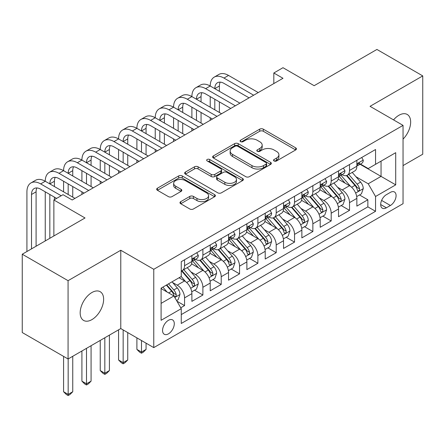 <?xml version="1.0" encoding="UTF-8"?>
<svg xmlns="http://www.w3.org/2000/svg" width="445" height="445" viewBox="0 0 445 445"><rect width="100%" height="100%" fill="white"/><g stroke="black" fill="none" stroke-linecap="round" stroke-linejoin="round"><path stroke-width="0.67" d="M274.059 160.968A1.78 1.029 0 0 0 276.579 160.968L295.691 149.932A2.542 1.469 0 0 0 296.437 148.891A2.542 1.469 0 0 0 295.691 147.851L263.307 129.156A2.542 1.469 0 0 0 259.708 129.156L240.595 140.192A1.78 1.029 0 0 0 240.072 140.92A1.78 1.029 0 0 0 240.595 141.643A1.78 1.029 0 0 0 243.109 141.643L245.584 140.22A8.144 4.7 0 0 1 257.099 140.22L259.797 141.777A8.144 4.7 0 0 1 262.183 145.098A8.144 4.7 0 0 1 259.797 148.424L257.327 149.854A1.78 1.029 0 0 0 256.804 150.577A1.78 1.029 0 0 0 257.327 151.306A1.78 1.029 0 0 0 259.847 151.306L262.316 149.876A8.144 4.7 0 0 1 273.831 149.876L276.529 151.434A8.144 4.7 0 0 1 278.915 154.76A8.144 4.7 0 0 1 276.529 158.081L274.059 159.51A1.78 1.029 0 0 0 273.536 160.239A1.78 1.029 0 0 0 274.059 160.968L274.059 159.51M91.904 319.621A16.587 9.579 120 0 0 102.739 305.003A16.587 9.579 120 0 0 100.197 291.709A16.587 9.579 120 0 0 91.904 292.526A16.587 9.579 120 0 0 81.062 307.15A16.587 9.579 120 0 0 83.61 320.439A16.587 9.579 120 0 0 91.904 319.621M403.048 139.118A16.587 9.579 120 0 0 407.214 114.448A16.587 9.579 120 0 0 398.92 115.272A16.587 9.579 120 0 0 393.541 119.889M168.427 333.856A8.294 4.789 120 0 0 173.845 326.541A8.294 4.789 120 0 0 172.577 319.899A8.294 4.789 120 0 0 168.427 320.305A8.294 4.789 120 0 0 163.009 327.615A8.294 4.789 120 0 0 164.283 334.262A8.294 4.789 120 0 0 168.427 333.856M180.726 201.657A2.542 1.469 0 0 0 179.98 202.697A2.542 1.469 0 0 0 180.726 203.738L189.809 208.983A2.542 1.469 0 0 0 193.408 208.983L214.64 196.723A2.542 1.469 0 0 0 215.386 195.683A2.542 1.469 0 0 0 214.64 194.649L182.255 175.947A2.542 1.469 0 0 0 178.656 175.947L157.424 188.207A2.542 1.469 0 0 0 156.679 189.247A2.542 1.469 0 0 0 157.424 190.282L168.399 196.623A2.542 1.469 0 0 0 171.998 196.623L181.087 191.372A2.542 1.469 0 0 0 181.833 190.338A2.542 1.469 0 0 0 181.087 189.297L175.642 186.155A6.809 3.927 0 0 1 173.65 183.379A6.809 3.927 0 0 1 177.85 179.747A6.809 3.927 0 0 1 185.27 180.598L206.591 192.908A6.809 3.927 0 0 1 208.583 195.683A6.809 3.927 0 0 1 204.383 199.316A6.809 3.927 0 0 1 196.963 198.464L193.408 196.412A2.542 1.469 0 0 0 189.809 196.412L180.726 201.657L180.726 203.738M403.048 165.59L422.75 154.215L422.75 75.906L376.926 49.451L314.148 85.696L282.987 67.701L273.825 72.997L282.987 78.287L72.196 199.983L63.034 194.693L53.867 199.983L53.867 235.967M68.074 280.678L68.074 358.987L120.773 328.56L120.773 250.251L68.074 280.678L22.25 254.217L85.028 217.972L53.867 199.983M120.773 250.251L153.764 269.297L403.048 125.379L403.048 203.688L153.764 347.612L153.764 269.297M422.75 75.906L370.051 106.327L403.048 125.379M245.768 176.676A2.542 1.469 0 0 0 249.361 176.676L270.593 164.422A2.542 1.469 0 0 0 271.339 163.382A2.542 1.469 0 0 0 270.593 162.342L238.209 143.646A2.542 1.469 0 0 0 234.61 143.646L213.383 155.9A2.542 1.469 0 0 0 212.638 156.94A2.542 1.469 0 0 0 213.383 157.981L245.768 176.676M207.887 161.351A1.78 1.029 0 0 1 209.695 161.602L209.695 159.488L242.62 178.495A2.542 1.469 0 0 1 243.365 179.535A2.542 1.469 0 0 1 242.62 180.57L221.388 192.83A2.542 1.469 0 0 1 217.789 192.83L185.404 174.134L185.404 172.054A2.542 1.469 0 0 0 184.658 173.094A2.542 1.469 0 0 0 185.404 174.134M185.404 172.054L194.487 166.808A2.542 1.469 0 0 1 198.086 166.808L211.219 174.39A2.542 1.469 0 0 0 214.818 174.39L220.848 170.913A2.542 1.469 0 0 0 221.593 169.873A2.542 1.469 0 0 0 220.848 168.833L207.175 160.94A1.78 1.029 0 0 1 206.652 160.211A1.78 1.029 0 0 1 207.754 159.26A1.78 1.029 0 0 1 209.695 159.488M68.074 358.987L22.25 332.532L22.25 254.217M180.753 307.795L184.558 305.598L176.949 301.204M172.627 282.519L177.227 285.173A10.369 5.985 60 0 1 184.558 297.872L191.89 293.639L191.89 301.365L202.887 295.018L194.548 290.201M190.955 271.934L195.555 274.593A10.369 5.985 60 0 1 202.887 287.292L210.218 283.059L210.218 290.785L221.215 284.433L212.877 279.616M209.284 261.354L213.884 264.007A10.369 5.985 60 0 1 221.215 276.707L228.546 272.474L228.546 280.2L239.549 273.853L231.205 269.036M227.612 250.769L232.212 253.428A10.369 5.985 60 0 1 239.549 266.127L246.88 261.894L246.88 269.62L257.877 263.268L249.534 258.45M245.94 240.189L250.546 242.842A10.369 5.985 60 0 1 257.877 255.541L265.209 251.308L265.209 259.035L276.206 252.688L267.868 247.871M264.274 229.603L268.875 232.262A10.369 5.985 60 0 1 276.206 244.961L283.537 240.728L283.537 248.455L294.534 242.102L286.196 237.291M282.603 219.023L287.203 221.677A10.369 5.985 60 0 1 294.534 234.376L301.866 230.143L301.866 237.869L312.863 231.522L304.525 226.705M300.931 208.438L305.531 211.097A10.369 5.985 60 0 1 312.863 223.796L320.194 219.563L320.194 227.289L331.197 220.937L322.853 216.125M319.26 197.858L323.86 200.511A10.369 5.985 60 0 1 331.197 213.211L338.528 208.978L338.528 216.704L349.525 210.357L349.525 202.631A10.369 5.985 -120 0 0 342.194 189.932L337.588 187.273M341.182 205.54L349.525 210.357M191.89 293.639A10.369 5.985 -120 0 0 184.558 280.94L179.057 277.763M210.218 283.059A10.369 5.985 -120 0 0 202.887 270.36L191.55 263.813M228.546 272.474A10.369 5.985 -120 0 0 221.215 259.774L209.879 253.233M246.88 261.894A10.369 5.985 -120 0 0 239.549 249.194L228.213 242.647M265.209 251.308A10.369 5.985 -120 0 0 257.877 238.609L246.541 232.067M283.537 240.728A10.369 5.985 -120 0 0 276.206 228.029L264.87 221.482M301.866 230.143A10.369 5.985 -120 0 0 294.534 217.444L283.198 210.902M320.194 219.563A10.369 5.985 -120 0 0 312.863 206.864L301.526 200.317M338.528 208.978A10.369 5.985 -120 0 0 331.197 196.278L319.86 189.737M390.399 192.368L386.366 194.693A8.038 4.639 120 0 0 381.115 201.774A8.038 4.639 120 0 0 382.35 208.215A8.038 4.639 120 0 0 386.366 207.815L390.399 205.49A8.038 4.639 120 0 0 395.649 198.409A8.038 4.639 120 0 0 394.415 191.967A8.038 4.639 120 0 0 390.399 192.368M161.096 303.373L173.928 295.97L181.26 308.669L181.26 323.482L375.552 211.308L375.552 196.495L368.221 183.796L355.917 176.693M181.26 308.669L161.096 320.305L161.096 288.137L181.26 276.495L181.26 261.682L375.552 149.509L375.552 164.322L395.716 152.68L395.716 184.853L375.552 196.495M195.461 259.296L195.555 259.352A10.369 5.985 60 0 0 200.739 259.863L208.071 255.63A10.369 5.985 -120 0 0 210.218 250.885L210.218 244.961M213.789 248.716L213.884 248.772A10.369 5.985 60 0 0 219.068 249.283L226.399 245.05A10.369 5.985 -120 0 0 228.546 240.306L228.546 234.376M232.118 238.131L232.212 238.186A10.369 5.985 60 0 0 237.396 238.704L244.733 234.47A10.369 5.985 -120 0 0 246.88 229.72L246.88 223.796M250.446 227.551L250.546 227.606A10.369 5.985 60 0 0 255.73 228.118L263.062 223.885A10.369 5.985 -120 0 0 265.209 219.14L265.209 213.211M268.78 216.965L268.875 217.021A10.369 5.985 60 0 0 274.059 217.538L281.39 213.305A10.369 5.985 -120 0 0 283.537 208.555L283.537 202.631M287.108 206.385L287.203 206.441A10.369 5.985 60 0 0 292.387 206.953L299.719 202.72A10.369 5.985 -120 0 0 301.866 197.975L301.866 192.045M305.437 195.8L305.531 195.856A10.369 5.985 60 0 0 310.716 196.373L318.047 192.14A10.369 5.985 -120 0 0 320.194 187.389L320.194 181.465M323.765 185.22L323.86 185.276A10.369 5.985 60 0 0 329.044 185.787L336.381 181.554A10.369 5.985 -120 0 0 338.528 176.81L338.528 170.88M181.26 314.593L367.854 206.864L367.854 199.772L356.857 206.124L356.857 198.398A10.369 5.985 -120 0 0 349.525 185.698L338.189 179.151M342.094 174.635L342.194 174.69A10.369 5.985 -120 0 0 347.378 175.208A10.369 5.985 -120 0 0 349.525 170.457L349.525 164.533M347.378 175.208L354.709 170.975A10.369 5.985 -120 0 0 356.857 166.224L356.857 160.3M184.558 259.774L184.558 265.704A10.369 5.985 60 0 1 182.411 270.449A10.369 5.985 60 0 1 181.26 270.866M182.411 270.449L189.742 266.216A10.369 5.985 -120 0 0 191.89 261.471L191.89 255.541M202.887 249.194L202.887 255.119A10.369 5.985 60 0 1 200.739 259.863M221.215 238.609L221.215 244.539A10.369 5.985 60 0 1 219.068 249.283M239.549 228.029L239.549 233.953A10.369 5.985 60 0 1 237.396 238.704M257.877 217.444L257.877 223.373A10.369 5.985 60 0 1 255.73 228.118M276.206 206.864L276.206 212.788A10.369 5.985 60 0 1 274.059 217.538M294.534 196.278L294.534 202.208A10.369 5.985 60 0 1 292.387 206.953M312.863 185.698L312.863 191.623A10.369 5.985 60 0 1 310.716 196.373M331.197 175.113L331.197 181.043A10.369 5.985 60 0 1 329.044 185.787M331.197 213.211L331.197 220.937M312.863 223.796L312.863 231.522M294.534 234.376L294.534 242.102M276.206 244.961L276.206 252.688M257.877 255.541L257.877 263.268M239.549 266.127L239.549 273.853M221.215 276.707L221.215 284.433M202.887 287.292L202.887 295.018M184.558 297.872L184.558 305.598M173.928 295.97L161.096 288.56M368.221 183.796L381.048 176.387L381.048 161.146L395.716 152.68M360.061 164.266L395.716 184.853M360.428 164.055L368.221 168.555L375.552 164.322M120.773 328.56L153.764 347.612M273.825 72.997L273.825 83.577M359.516 194.96L367.854 199.772M367.854 206.864L375.552 211.308M274.771 161.218L276.529 160.2A8.144 4.7 0 0 0 278.915 156.874L278.915 154.76M262.183 145.098L262.183 147.217A8.144 4.7 0 0 1 259.797 150.538L258.039 151.556M295.658 149.948L263.307 131.269A2.542 1.469 0 0 0 259.708 131.269L241.307 141.899M270.56 164.439L238.209 145.76A2.542 1.469 0 0 0 234.61 145.76L213.416 157.997M266.099 164.11A1.78 1.029 0 0 0 266.616 163.382A1.78 1.029 0 0 0 266.099 162.653L237.669 146.244A1.78 1.029 0 0 0 235.149 146.244L232.54 147.746A8.144 4.7 0 0 0 230.16 151.072A8.144 4.7 0 0 0 232.54 154.398L251.97 165.612A8.144 4.7 0 0 0 263.49 165.612L266.099 164.11L266.099 166.224A1.78 1.029 0 0 0 266.616 165.495L266.616 163.382M230.16 151.072L230.16 153.186A8.144 4.7 0 0 0 232.54 156.512L232.54 154.398M266.099 166.224L263.49 167.732A8.144 4.7 0 0 1 251.97 167.732L232.54 156.512M185.437 174.151L194.487 168.928L194.487 166.808M221.593 169.873L221.593 171.987A2.542 1.469 0 0 1 220.848 173.027L214.818 176.509A2.542 1.469 0 0 1 211.219 176.509L198.086 168.928A2.542 1.469 0 0 0 194.487 168.928M209.695 161.602L242.581 180.592M224.853 182.261A6.809 3.927 0 0 0 232.268 183.112A6.809 3.927 0 0 0 236.467 179.48A6.809 3.927 0 0 0 234.476 176.704L226.967 172.365A2.542 1.469 0 0 0 223.368 172.365L217.338 175.847A2.542 1.469 0 0 0 216.593 176.882A2.542 1.469 0 0 0 217.338 177.922L224.853 182.261L224.853 184.375A6.809 3.927 0 0 0 232.268 185.226A6.809 3.927 0 0 0 236.467 181.599L236.467 179.48M216.593 176.882L216.593 179.001A2.542 1.469 0 0 0 217.338 180.041L217.338 177.922M224.853 184.375L217.338 180.041M208.583 195.683L208.583 197.803A6.809 3.927 0 0 1 204.383 201.435A6.809 3.927 0 0 1 196.963 200.578L193.408 198.531A2.542 1.469 0 0 0 189.809 198.531L180.759 203.754M173.65 183.379L173.65 185.493A6.809 3.927 0 0 0 175.642 188.274L175.642 186.155M181.054 191.394L175.642 188.274M214.607 196.746L182.255 178.067A2.542 1.469 0 0 0 178.656 178.067L157.458 190.304M356.701 196.584L361.44 193.848L363.27 188.558A6.87 3.966 -120 0 0 360.595 182.105L352.218 172.41M350.543 186.372L340.97 175.286M345.098 183.14L339.541 176.71A16.459 9.501 -120 0 0 339.029 176.137M346.444 175.58L354.915 185.387A6.87 3.966 60 0 1 357.363 190.121L357.863 190.933L358.792 190.799L359.41 190.048L359.56 188.847A6.87 3.966 -120 0 0 357.113 184.119L348.735 174.418M346.939 175.419L356.045 185.954A3.499 2.019 60 0 1 356.923 187.328L359.56 188.847M361.713 157.497L363.27 160.194A6.87 3.966 60 0 1 361.846 163.232L358.364 165.245A6.87 3.966 -120 0 0 359.56 163.66L359.415 163.054L358.559 163.226L357.363 164.934A6.87 3.966 60 0 1 356.857 165.907M26.922 251.52L26.922 191.834A19.441 11.225 60 0 1 30.95 182.934L35.533 180.292A19.441 11.225 60 0 1 45.251 181.254A19.441 11.225 60 0 1 49.278 172.354L53.862 169.706A19.441 11.225 60 0 1 63.585 170.669A19.441 11.225 60 0 1 67.612 161.774L72.19 159.126A19.441 11.225 60 0 1 81.913 160.089A19.441 11.225 60 0 1 85.941 151.189L90.524 148.541A19.441 11.225 60 0 1 100.242 149.509A19.441 11.225 60 0 1 104.269 140.609L108.853 137.961A19.441 11.225 60 0 1 118.57 138.923A19.441 11.225 60 0 1 122.598 130.023L127.181 127.376A19.441 11.225 60 0 1 136.899 128.344A19.441 11.225 60 0 1 140.926 119.444L145.509 116.796A19.441 11.225 60 0 1 155.233 117.758A19.441 11.225 60 0 1 159.26 108.858L163.838 106.216A19.441 11.225 60 0 1 173.561 107.178A19.441 11.225 60 0 1 177.588 98.278L182.166 95.63A19.441 11.225 60 0 1 191.89 96.593A19.441 11.225 60 0 1 195.917 87.693L200.5 85.051A19.441 11.225 60 0 1 210.218 86.013A19.441 11.225 60 0 1 214.245 77.113L218.829 74.465A19.441 11.225 60 0 1 228.546 75.427L258.245 92.571M214.245 77.113A19.441 11.225 60 0 1 223.969 78.075L253.661 95.219M357.085 165.568L357.113 165.568A6.87 3.966 -120 0 0 358.364 165.245M249.078 97.861L223.969 83.365A12.961 7.482 -120 0 0 217.488 82.725A12.961 7.482 -120 0 0 214.802 88.655L219.385 86.013L219.385 91.303M220.197 82.125A12.961 7.482 -120 0 0 219.385 86.013M214.802 99.241L214.802 109.82M219.385 101.883L219.385 112.468M210.218 120.3L210.218 117.758M210.218 107.178L210.218 96.593M338.372 207.164L343.106 204.427L344.942 199.138A6.87 3.966 -120 0 0 342.266 192.691L333.889 182.99M332.215 196.951L322.642 185.871M326.764 193.725L321.212 187.295A16.459 9.501 -120 0 0 320.7 186.722M328.115 186.16L336.581 195.967A6.87 3.966 60 0 1 339.034 200.701L339.529 201.513L340.458 201.385L341.081 200.628L341.232 199.432A6.87 3.966 -120 0 0 338.784 194.699L330.407 185.003M328.61 185.999L337.711 196.54A3.499 2.019 60 0 1 338.595 197.908L341.232 199.432M320.044 217.744L324.778 215.013L326.613 209.723A6.87 3.966 -120 0 0 323.938 203.27L315.561 193.575M313.881 207.531L304.313 196.451M308.435 204.305L302.884 197.875A16.459 9.501 -120 0 0 302.372 197.302M309.781 196.746L318.253 206.552A6.87 3.966 60 0 1 320.7 211.286L321.201 212.098L322.13 211.965L322.753 211.214L322.903 210.012A6.87 3.966 -120 0 0 320.456 205.284L312.079 195.583M310.282 196.584L319.382 207.12A3.499 2.019 60 0 1 320.267 208.488L322.903 210.012M301.71 228.33L306.449 225.593L308.279 220.303A6.87 3.966 -120 0 0 305.604 213.856L297.232 204.155M295.552 218.117L285.979 207.036M290.107 214.891L284.55 208.46A16.459 9.501 -120 0 0 284.043 207.882M291.453 207.326L299.924 217.132A6.87 3.966 60 0 1 302.372 221.866L302.873 222.678L303.801 222.55L304.425 221.794L304.575 220.598A6.87 3.966 -120 0 0 302.122 215.864L293.75 206.168M291.953 207.164L301.054 217.705A3.499 2.019 60 0 1 301.938 219.073L304.575 220.598M283.382 238.909L288.121 236.178L289.951 230.883A6.87 3.966 -120 0 0 287.275 224.436L278.904 214.74M277.224 228.697L267.651 217.616M271.778 225.47L266.221 219.04A16.459 9.501 -120 0 0 265.709 218.467M273.124 217.911L281.596 227.718A6.87 3.966 60 0 1 284.043 232.446L284.544 233.263L285.473 233.13L286.091 232.379L286.241 231.178A6.87 3.966 -120 0 0 283.793 226.444L275.422 216.748M273.619 217.75L282.725 228.285A3.499 2.019 60 0 1 283.604 229.653L286.241 231.178M343.384 168.077L344.942 170.774A6.87 3.966 60 0 1 343.518 173.817L340.036 175.825A6.87 3.966 -120 0 0 341.232 174.245L341.087 173.633L340.23 173.806L339.034 175.514A6.87 3.966 60 0 1 338.528 176.493M195.917 87.693A19.441 11.225 60 0 1 205.635 88.655L210.218 86.013L239.911 103.157M205.635 88.655L235.333 105.799M338.756 176.148L338.784 176.148A6.87 3.966 -120 0 0 340.036 175.825M230.749 108.447L205.635 93.951A12.961 7.482 -120 0 0 199.154 93.305A12.961 7.482 -120 0 0 196.473 99.241L201.057 96.593L201.057 101.883M201.869 92.71A12.961 7.482 -120 0 0 201.057 96.593M196.473 109.82L196.473 120.406M201.057 112.468L201.057 123.048M191.89 130.88L191.89 128.344M191.89 117.758L191.89 107.178M325.056 178.662L326.613 181.36A6.87 3.966 60 0 1 325.189 184.397L321.707 186.411A6.87 3.966 -120 0 0 322.903 184.825L322.759 184.219L321.902 184.386L320.7 186.099A6.87 3.966 60 0 1 320.194 187.072M177.588 98.278A19.441 11.225 60 0 1 187.306 99.241L191.89 96.593L221.582 113.736M187.306 99.241L216.999 116.384M320.428 186.733L320.456 186.733A6.87 3.966 -120 0 0 321.707 186.411M212.421 119.026L187.306 104.531A12.961 7.482 -120 0 0 180.826 103.891A12.961 7.482 -120 0 0 178.145 109.82L182.723 107.178L182.723 112.468M183.535 103.29A12.961 7.482 -120 0 0 182.723 107.178M178.145 120.406L178.145 130.986M182.723 123.048L182.723 133.633M173.561 141.465L173.561 138.923M173.561 128.344L173.561 117.758M306.722 189.242L308.279 191.94A6.87 3.966 60 0 1 306.861 194.982L303.379 196.99A6.87 3.966 -120 0 0 304.575 195.411L304.43 194.799L303.568 194.971L302.372 196.679A6.87 3.966 60 0 1 301.866 197.658M159.26 108.858A19.441 11.225 60 0 1 168.978 109.82L173.561 107.178L203.254 124.322M168.978 109.82L198.67 126.964M302.094 197.313L302.122 197.313A6.87 3.966 -120 0 0 303.379 196.99M194.087 129.612L168.978 115.116A12.961 7.482 -120 0 0 162.497 114.471A12.961 7.482 -120 0 0 159.811 120.406L164.394 117.758L164.394 123.048M165.206 113.876A12.961 7.482 -120 0 0 164.394 117.758M159.811 130.986L159.811 141.571M164.394 133.633L164.394 144.213M155.233 152.045L155.233 149.509M155.233 138.923L155.233 128.344M288.393 199.827L289.951 202.525A6.87 3.966 60 0 1 288.532 205.562L285.045 207.576A6.87 3.966 -120 0 0 286.241 205.99L286.096 205.384L285.239 205.551L284.043 207.264A6.87 3.966 60 0 1 283.537 208.238M140.926 119.444A19.441 11.225 60 0 1 150.649 120.406L155.233 117.758L184.925 134.902M150.649 120.406L180.342 137.549M283.765 207.898L283.793 207.898A6.87 3.966 -120 0 0 285.045 207.576M175.758 140.192L150.649 125.696A12.961 7.482 -120 0 0 144.169 125.056A12.961 7.482 -120 0 0 141.482 130.986L146.066 128.344L146.066 133.633M146.878 124.455A12.961 7.482 -120 0 0 146.066 128.344M141.482 141.571L141.482 152.151M146.066 144.213L146.066 154.799M136.899 162.631L136.899 160.089M136.899 149.509L136.899 138.923M265.053 249.495L269.792 246.758L271.622 241.468A6.87 3.966 -120 0 0 268.947 235.016L260.575 225.32M258.895 239.282L249.322 228.202M253.45 236.056L247.893 229.62A16.459 9.501 -120 0 0 247.381 229.047M254.796 228.491L263.268 238.297A6.87 3.966 60 0 1 265.715 243.031L266.216 243.843L267.145 243.715L267.762 242.959L267.912 241.763A6.87 3.966 -120 0 0 265.465 237.029L257.088 227.334M255.291 228.33L264.397 238.87A3.499 2.019 60 0 1 265.276 240.239L267.912 241.763M270.065 210.407L271.622 213.105A6.87 3.966 60 0 1 270.198 216.148L266.716 218.156A6.87 3.966 -120 0 0 267.912 216.576L267.768 215.964L266.911 216.137L265.715 217.844A6.87 3.966 60 0 1 265.209 218.823M122.598 130.023A19.441 11.225 60 0 1 132.321 130.986L136.899 128.344L166.597 145.487M132.321 130.986L162.013 148.129M265.437 218.478L265.465 218.478A6.87 3.966 -120 0 0 266.716 218.156M157.43 150.777L132.321 136.276A12.961 7.482 -120 0 0 125.84 135.636A12.961 7.482 -120 0 0 123.154 141.571L127.737 138.923L127.737 144.213M128.549 135.041A12.961 7.482 -120 0 0 127.737 138.923M123.154 152.151L123.154 162.737M127.737 154.799L127.737 165.379M118.57 173.211L118.57 170.669M118.57 160.089L118.57 149.509M246.725 260.075L251.458 257.344L253.294 252.048A6.87 3.966 -120 0 0 250.618 245.601L242.241 235.906M240.567 249.862L230.994 238.781M235.116 246.636L229.564 240.205A16.459 9.501 -120 0 0 229.053 239.633M236.467 239.076L244.934 248.883A6.87 3.966 60 0 1 247.387 253.611L247.887 254.429L248.811 254.295L249.434 253.544L249.584 252.343A6.87 3.966 -120 0 0 247.136 247.609L238.759 237.914M236.963 238.915L246.063 249.45A3.499 2.019 60 0 1 246.947 250.819L249.584 252.343M141.482 340.52L141.482 352.056L146.066 349.414L146.066 343.167M146.066 349.414L143.318 352.162L141.482 353.219L139.652 352.162L136.899 349.414L136.899 337.877M136.899 349.414L141.482 352.056L141.482 353.219M251.737 220.993L253.294 223.69A6.87 3.966 60 0 1 251.87 226.728L248.388 228.741A6.87 3.966 -120 0 0 249.584 227.156L249.439 226.549L248.583 226.716L247.387 228.424A6.87 3.966 60 0 1 246.88 229.403M104.269 140.609A19.441 11.225 60 0 1 113.987 141.571L118.57 138.923L148.263 156.067M113.987 141.571L143.685 158.715M247.109 229.058L247.136 229.058A6.87 3.966 -120 0 0 248.388 228.741M139.101 161.357L113.987 146.861A12.961 7.482 -120 0 0 107.506 146.221A12.961 7.482 -120 0 0 104.825 152.151L109.409 149.509L109.409 154.799M110.221 145.621A12.961 7.482 -120 0 0 109.409 149.509M104.825 162.737L104.825 173.316M109.409 165.379L109.409 175.964M100.242 183.791L100.242 181.254M100.242 170.669L100.242 160.089M228.396 270.66L233.13 267.923L234.966 262.633A6.87 3.966 -120 0 0 232.29 256.181L223.913 246.486M222.233 260.447L212.666 249.361M216.787 257.221L211.236 250.785A16.459 9.501 -120 0 0 210.724 250.212M218.133 249.656L226.605 259.463A6.87 3.966 60 0 1 229.053 264.197L229.553 265.009L230.482 264.881L231.105 264.124L231.255 262.928A6.87 3.966 -120 0 0 228.808 258.195L220.431 248.499M218.634 249.495L227.734 260.036A3.499 2.019 60 0 1 228.619 261.404L231.255 262.928M123.154 329.94L123.154 362.642L127.737 359.994L127.737 332.582M127.737 359.994L124.989 362.747L123.154 363.804L121.324 362.747L118.57 359.994L118.57 329.834M118.57 359.994L123.154 362.642L123.154 363.804M233.408 231.572L234.966 234.27A6.87 3.966 60 0 1 233.542 237.313L230.059 239.321A6.87 3.966 -120 0 0 231.255 237.741L231.111 237.129L230.254 237.302L229.053 239.01A6.87 3.966 60 0 1 228.546 239.989M85.941 151.189A19.441 11.225 60 0 1 95.658 152.151L100.242 149.509L129.934 166.647M95.658 152.151L125.351 169.295M228.78 239.644L228.808 239.644A6.87 3.966 -120 0 0 230.059 239.321M120.773 171.942L95.658 157.441A12.961 7.482 -120 0 0 89.178 156.801A12.961 7.482 -120 0 0 86.497 162.737L91.075 160.089L91.075 165.379M91.887 156.206A12.961 7.482 -120 0 0 91.075 160.089M86.497 173.316L86.497 183.902M91.075 175.964L91.075 186.544M81.913 194.376L81.913 191.834M81.913 181.254L81.913 170.669M210.068 281.24L214.802 278.509L216.632 273.213A6.87 3.966 -120 0 0 213.962 266.766L205.584 257.071M203.905 271.027L194.337 259.947M198.459 267.801L192.902 261.371A16.459 9.501 -120 0 0 192.396 260.798M199.805 260.236L208.277 270.048A6.87 3.966 60 0 1 210.724 274.776L211.225 275.594L212.154 275.461L212.777 274.704L212.927 273.508A6.87 3.966 -120 0 0 210.474 268.774L202.102 259.079M200.306 260.08L209.406 270.616A3.499 2.019 60 0 1 210.29 271.984L212.927 273.508M104.825 337.772L104.825 373.222L109.409 370.574L109.409 335.124M109.409 370.574L106.655 373.327L104.825 374.384L102.99 373.327L100.242 370.574L100.242 340.414M100.242 370.574L104.825 373.222L104.825 374.384M215.074 242.158L216.632 244.856A6.87 3.966 60 0 1 215.213 247.893L211.731 249.906A6.87 3.966 -120 0 0 212.927 248.321L212.782 247.715L211.92 247.882L210.724 249.589A6.87 3.966 60 0 1 210.218 250.568M67.612 161.774A19.441 11.225 60 0 1 77.33 162.737L81.913 160.089L111.606 177.232M77.33 162.737L107.023 179.88M210.446 250.224L210.474 250.224A6.87 3.966 -120 0 0 211.731 249.906M102.439 182.522L77.33 168.026A12.961 7.482 -120 0 0 70.85 167.381A12.961 7.482 -120 0 0 68.163 173.316L72.746 170.669L72.746 175.964M73.559 166.786A12.961 7.482 -120 0 0 72.746 170.669M68.163 183.902L68.163 194.482M72.746 186.544L72.746 197.129M63.585 191.834L63.585 181.254M191.734 291.825L196.473 289.089L198.303 283.799A6.87 3.966 -120 0 0 195.628 277.346L187.256 267.651M185.576 281.613L181.193 276.534M180.13 278.386L179.418 277.558M181.477 270.821L189.948 280.628A6.87 3.966 60 0 1 192.396 285.362L192.896 286.174L193.825 286.046L194.443 285.29L194.599 284.088A6.87 3.966 -120 0 0 192.145 279.36L183.774 269.664M181.977 270.66L191.077 281.201A3.499 2.019 60 0 1 191.956 282.569L194.599 284.088M86.497 348.352L86.497 383.807L91.075 381.159L91.075 345.704M91.075 381.159L88.327 383.913L86.497 384.97L84.661 383.913L81.913 381.159L81.913 350.999M81.913 381.159L86.497 383.807L86.497 384.97M196.746 252.738L198.303 255.436A6.87 3.966 60 0 1 196.885 258.478L193.397 260.486A6.87 3.966 -120 0 0 194.599 258.907L194.454 258.295L193.592 258.467L192.396 260.175A6.87 3.966 60 0 1 191.89 261.154M49.278 172.354A19.441 11.225 60 0 1 59.001 173.316L63.585 170.669L93.278 187.812M59.001 173.316L88.694 190.46M192.118 260.809L192.145 260.809A6.87 3.966 -120 0 0 193.397 260.486M84.111 193.108L59.001 178.606A12.961 7.482 -120 0 0 52.521 177.967A12.961 7.482 -120 0 0 49.834 183.902L54.418 181.254L54.418 186.544M55.23 177.366A12.961 7.482 -120 0 0 54.418 181.254M49.834 194.482L49.834 238.292M54.418 197.129L54.418 199.666M45.251 240.94L45.251 191.834M176.587 300.57L178.145 299.674L179.975 294.379A6.87 3.966 -120 0 0 177.299 287.932L172.026 281.824M167.103 292.031L162.864 287.114M161.802 288.966L161.096 288.154M166.347 285.106L171.62 291.214A6.87 3.966 60 0 1 174.067 295.942L174.568 296.759L175.497 296.626L176.114 295.869L176.264 294.673A6.87 3.966 -120 0 0 173.817 289.94L168.544 283.838M166.769 284.861L172.749 291.781A3.499 2.019 60 0 1 173.628 293.149L176.264 294.673M68.163 358.931L68.163 394.387L72.746 391.739L72.746 356.289M72.746 391.739L69.999 394.493L68.163 395.549L66.333 394.493L63.585 391.739L63.585 356.395M63.585 391.739L68.163 394.387L68.163 395.549M30.95 182.934A19.441 11.225 60 0 1 40.673 183.902L45.251 181.254L74.949 198.398M40.673 183.902L61.199 195.75M56.615 198.398L40.673 189.192A12.961 7.482 -120 0 0 34.193 188.547A12.961 7.482 -120 0 0 31.506 194.482L31.506 248.877M36.902 187.951A12.961 7.482 -120 0 0 36.09 191.834L36.09 246.23M177.227 285.173L184.558 280.94M195.555 274.593L202.887 270.36M213.884 264.007L221.215 259.774M232.212 253.428L239.549 249.194M250.546 242.842L257.877 238.609M268.875 232.262L276.206 228.029M287.203 221.677L294.534 217.444M305.531 211.097L312.863 206.864M323.86 200.511L331.197 196.278M342.194 189.932L349.525 185.698M349.525 170.457L356.857 166.224M184.558 265.704L191.89 261.471M202.887 255.119L210.218 250.885M221.215 244.539L228.546 240.306M239.549 233.953L246.88 229.72M257.877 223.373L265.209 219.14M276.206 212.788L283.537 208.555M294.534 202.208L301.866 197.975M312.863 191.623L320.194 187.389M331.197 181.043L338.528 176.81M349.525 202.631L356.857 198.398M381.61 200.411L390.399 205.49M380.686 204.533L386.366 207.815M276.529 160.2L276.529 158.081M257.327 151.306L257.327 149.854M259.797 150.538L259.797 148.424M240.595 141.643L240.595 140.192M259.708 131.269L259.708 129.156M263.307 131.269L263.307 129.156M295.691 149.932L295.691 147.851M213.383 157.981L213.383 155.9M234.61 145.76L234.61 143.646M238.209 145.76L238.209 143.646M270.593 164.422L270.593 162.342M251.97 167.732L251.97 165.612M263.49 167.732L263.49 165.612M198.086 168.928L198.086 166.808M211.219 176.509L211.219 174.39M214.818 176.509L214.818 174.39M220.848 173.027L220.848 170.913M242.62 180.57L242.62 178.495M189.809 198.531L189.809 196.412M193.408 198.531L193.408 196.412M196.963 200.578L196.963 198.464M181.087 191.372L181.087 189.297M157.424 190.282L157.424 188.207M178.656 178.067L178.656 175.947M182.255 178.067L182.255 175.947M214.64 196.723L214.64 194.649M355.655 193.058L363.226 188.686M357.113 184.119L360.595 182.105M351.639 187.278L354.915 185.387M363.226 160.117L356.857 163.793M228.546 75.427L223.969 78.075M358.676 163.148L359.56 163.66M337.327 203.643L344.897 199.271M338.784 194.699L342.266 192.691M333.305 197.858L336.581 195.967M318.993 214.223L326.563 209.851M320.456 205.284L323.938 203.27M314.977 208.444L318.253 206.552M300.664 224.808L308.235 220.436M302.122 215.864L305.604 213.856M296.648 219.023L299.924 217.132M282.336 235.388L289.906 231.016M283.793 226.444L287.275 224.436M278.32 229.609L281.596 227.718M344.897 170.696L338.528 174.373M340.347 173.734L341.232 174.245M326.563 181.282L320.194 184.959M322.013 184.313L322.903 184.825M308.235 191.862L301.866 195.539M303.685 194.899L304.575 195.411M289.906 202.447L283.537 206.124M285.356 205.479L286.241 205.99M264.007 245.974L271.578 241.602M265.465 237.029L268.947 235.016M259.991 240.189L263.268 238.297M271.578 213.027L265.209 216.704M267.028 216.064L267.912 216.576M245.679 256.554L253.249 252.182M247.136 247.609L250.618 245.601M241.657 250.774L244.934 248.883M253.249 223.613L246.88 227.289M248.699 226.644L249.584 227.156M227.345 267.139L234.916 262.767M228.808 258.195L232.29 256.181M223.329 261.354L226.605 259.463M234.916 234.192L228.546 237.869M230.365 237.23L231.255 237.741M209.017 277.719L216.587 273.347M210.474 268.774L213.962 266.766M205 271.94L208.277 270.048M216.587 244.772L210.218 248.455M212.037 247.809L212.927 248.321M190.688 288.299L198.259 283.932M192.145 279.36L195.628 277.346M186.672 282.519L189.948 280.628M198.259 255.358L191.89 259.035M193.709 258.389L194.599 258.907M174.796 297.477L179.93 294.512M173.817 289.94L177.299 287.932M168.655 292.921L171.62 291.214M36.09 191.834L31.506 194.482"/></g></svg>
